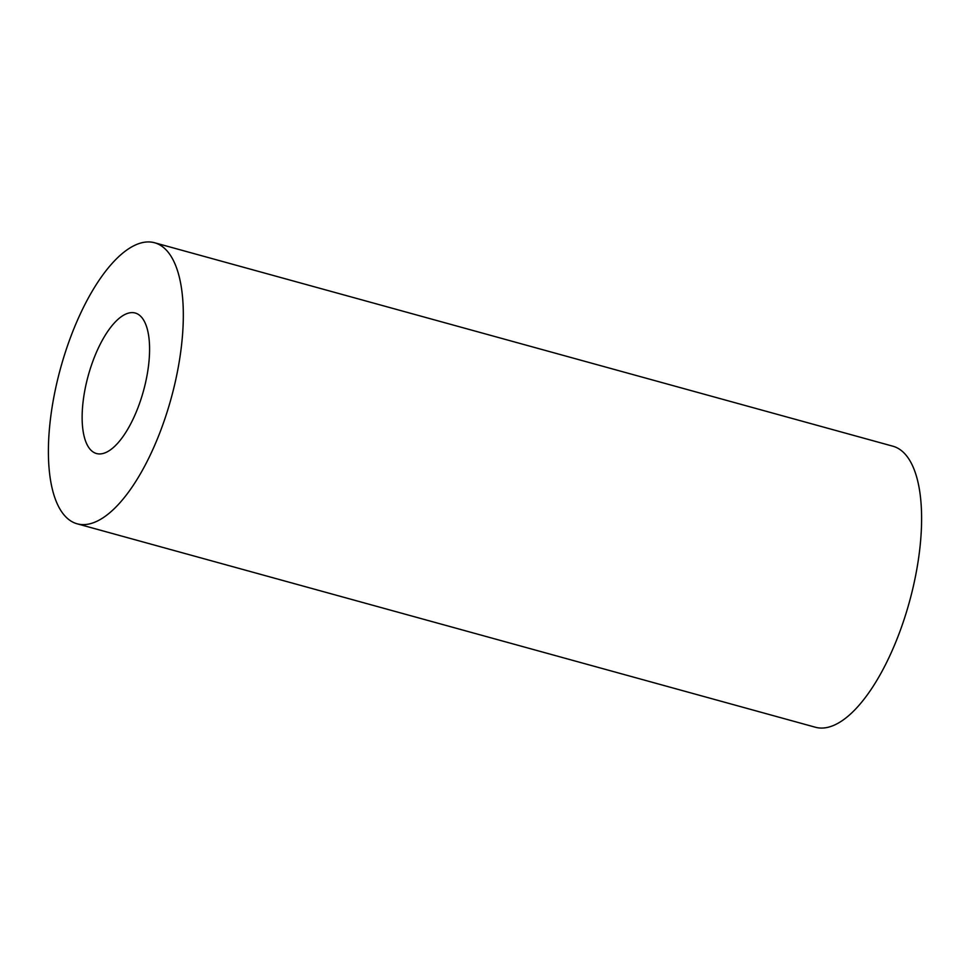 <?xml version="1.0" encoding="UTF-8"?>
<svg xmlns="http://www.w3.org/2000/svg" width="970" height="970" viewBox="0 0 970 970"><rect width="100%" height="100%" fill="white"/><g stroke="black" fill="none" stroke-linecap="round" stroke-linejoin="round"><path stroke-width="1.45" d="M138.31 406.794A72.883 28.663 -74.6 0 0 135.218 313.019A72.883 28.663 -74.6 0 0 93.411 359.749A72.883 28.663 -74.6 0 0 96.503 453.536A72.883 28.663 -74.6 0 0 138.31 406.794M160.765 430.316A145.755 57.315 105.4 0 1 77.139 523.8A145.755 57.315 105.4 0 1 70.956 336.226A145.755 57.315 105.4 0 1 154.582 242.755A145.755 57.315 105.4 0 1 160.765 430.316M154.582 242.755L892.861 446.2A145.755 57.315 105.4 0 1 899.044 633.774A145.755 57.315 105.4 0 1 815.418 727.245L77.139 523.8"/></g></svg>
